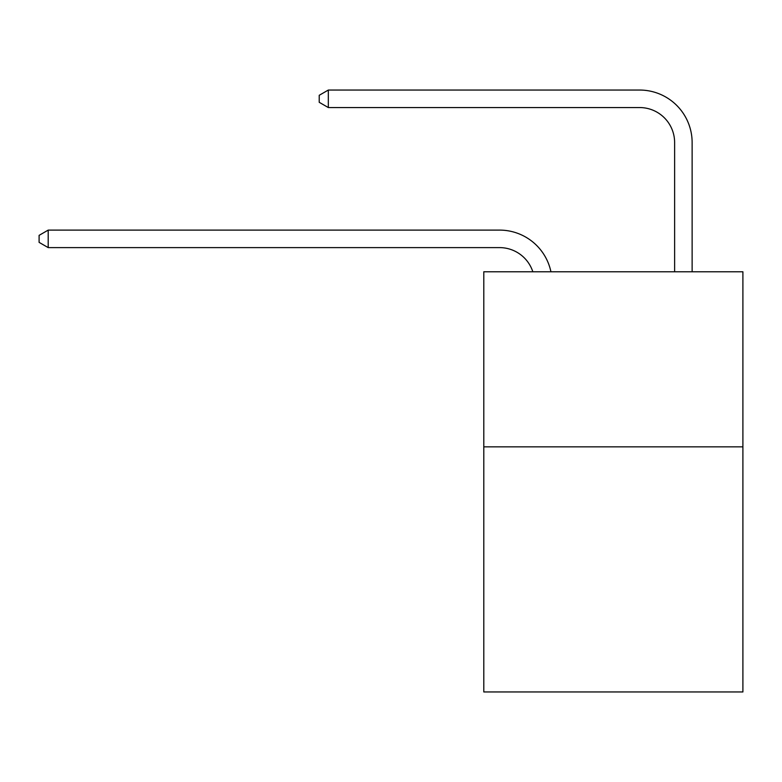 <?xml version="1.0" encoding="UTF-8"?>
<svg xmlns="http://www.w3.org/2000/svg" width="782" height="782" viewBox="0 0 782 782"><rect width="100%" height="100%" fill="white"/><g stroke="black" fill="none" stroke-linecap="round" stroke-linejoin="round"><path stroke-width="1.17" d="M742.9 446.845L742.9 691.953L483.794 691.953L483.794 271.774L742.9 271.774L742.9 446.845L483.794 446.845M499.542 247.611A35.014 35.014 -48.1 0 1 532.835 271.774A35.014 35.014 -29.5 0 0 499.542 247.611L48.201 247.611L39.1 242.361L39.1 235.362L48.201 230.104L499.542 230.104A52.521 52.521 131.9 0 1 550.939 271.774M674.622 271.774L674.622 142.568A35.014 35.014 46.3 0 0 639.608 107.554L328.323 107.554L319.222 102.305L319.222 95.296L328.323 90.047L639.608 90.047A52.521 52.521 53.8 0 1 692.129 142.568L692.129 271.774M48.201 247.611L48.201 230.104L499.542 230.104M674.622 142.568A35.014 35.014 -126.2 0 0 639.608 107.554A35.014 35.014 -126.2 0 1 674.622 142.568A35.014 35.014 -126.2 0 0 639.608 107.554A35.014 35.014 -126.2 0 1 674.622 142.568A35.014 35.014 -126.2 0 0 639.608 107.554A35.014 35.014 -126.2 0 1 674.622 142.568A35.014 35.014 -126.2 0 0 639.608 107.554A35.014 35.014 -126.2 0 1 674.622 142.568A35.014 35.014 -126.2 0 0 639.608 107.554A35.014 35.014 -126.2 0 1 674.622 142.568A35.014 35.014 -126.2 0 0 639.608 107.554A35.014 35.014 -126.2 0 1 674.622 142.568A35.014 35.014 -126.2 0 0 639.608 107.554A35.014 35.014 -126.2 0 1 674.622 142.568A35.014 35.014 -126.2 0 0 639.608 107.554A35.014 35.014 -126.2 0 1 674.622 142.568A35.014 35.014 -126.2 0 0 639.608 107.554A35.014 35.014 -126.2 0 1 674.622 142.568A35.014 35.014 -126.2 0 0 639.608 107.554A35.014 35.014 -126.2 0 1 674.622 142.568A35.014 35.014 -126.2 0 0 639.608 107.554A35.014 35.014 -126.2 0 1 674.622 142.568A35.014 35.014 -126.2 0 0 639.608 107.554A35.014 35.014 -126.2 0 1 674.622 142.568A35.014 35.014 -126.2 0 0 639.608 107.554A35.014 35.014 -126.2 0 1 674.622 142.568A35.014 35.014 -126.2 0 0 639.608 107.554A35.014 35.014 -126.2 0 1 674.622 142.568A35.014 35.014 -126.2 0 0 639.608 107.554A35.014 35.014 -126.2 0 1 674.622 142.568A35.014 35.014 -126.2 0 0 639.608 107.554A35.014 35.014 -126.2 0 1 674.622 142.568A35.014 35.014 -126.2 0 0 639.608 107.554A35.014 35.014 -126.2 0 1 674.622 142.568A35.014 35.014 -126.2 0 0 639.608 107.554A35.014 35.014 -126.2 0 1 674.622 142.568A35.014 35.014 -126.2 0 0 639.608 107.554A35.014 35.014 -126.2 0 1 674.622 142.568A35.014 35.014 -126.2 0 0 639.608 107.554A35.014 35.014 -126.2 0 1 674.622 142.568A35.014 35.014 -126.2 0 0 639.608 107.554A35.014 35.014 -126.2 0 1 674.622 142.568M328.323 90.047L328.323 107.554"/></g></svg>

